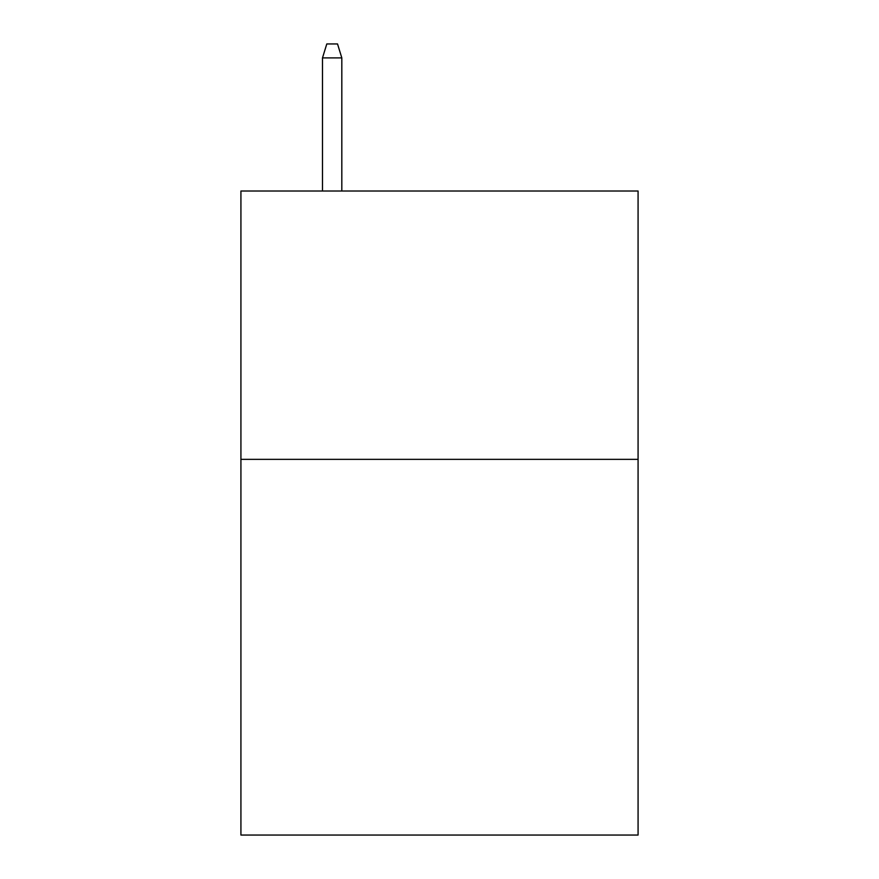 <?xml version="1.0" encoding="UTF-8"?>
<svg xmlns="http://www.w3.org/2000/svg" width="879" height="879" viewBox="0 0 879 879"><rect width="100%" height="100%" fill="white"/><g stroke="black" fill="none" stroke-linecap="round" stroke-linejoin="round"><path stroke-width="1.32" d="M638.077 459.354L638.077 835.05L240.923 835.05L240.923 191.007L638.077 191.007L638.077 459.354L240.923 459.354M341.821 191.007L341.821 57.904L322.494 57.904L322.494 191.007M322.494 57.904L326.79 43.95L337.525 43.95L341.821 57.904"/></g></svg>
